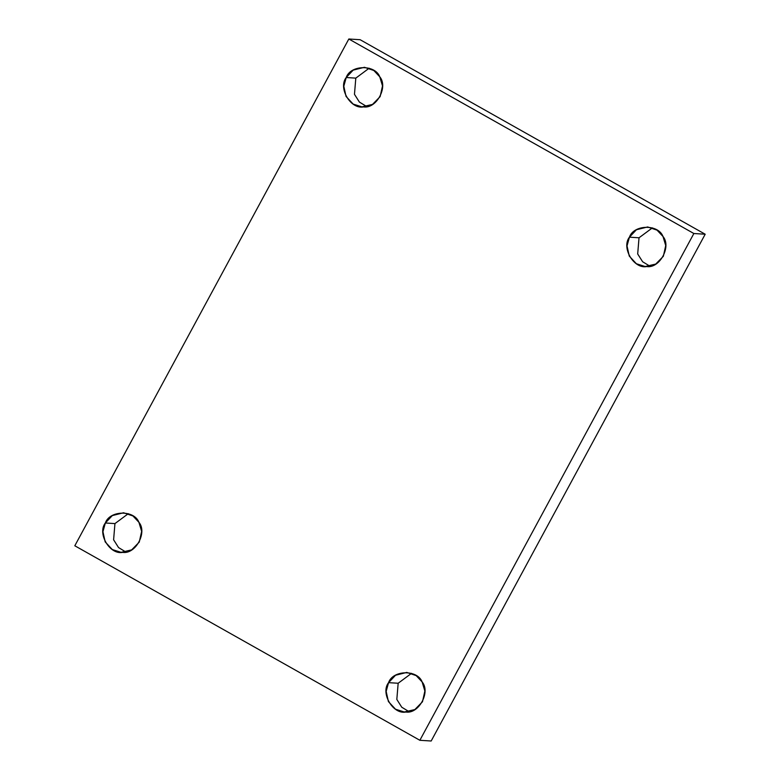<?xml version="1.0" encoding="UTF-8"?>
<svg xmlns="http://www.w3.org/2000/svg" width="780" height="780" viewBox="0 0 780 780"><rect width="100%" height="100%" fill="white"/><g stroke="black" fill="none" stroke-linecap="round" stroke-linejoin="round"><path stroke-width="1.17" d="M639.025 237.783L637.689 253.968L642.623 261.748L649.974 266.214L642.623 261.748L637.689 253.968L639.025 237.783L652.392 227.867L639.025 237.783L629.431 237.178L627.023 245.895L629.265 256.084L636.383 263.747L645.138 266.526L655.726 264.079L663.341 256.298L665.73 245.573L662.99 236.476L657.043 230.149L647.634 226.951L636.392 229.778L629.431 237.178L639.025 237.783M398.161 683.251L396.825 699.436L401.758 707.226L409.11 711.682L401.758 707.226L396.825 699.436L398.161 683.251L411.518 673.345L398.161 683.251L388.567 682.656L386.159 691.363L388.401 701.551L395.519 709.215L404.274 711.994L414.863 709.556L422.477 701.766L424.866 691.041L422.126 681.944L416.169 675.617L406.76 672.418L395.528 675.256L388.567 682.656L398.161 683.251M114.943 523.594L113.607 539.779L118.54 547.56L125.892 552.025L118.54 547.56L113.607 539.779L114.943 523.594L128.3 513.679L114.943 523.594L105.349 522.99L102.941 531.707L105.183 541.895L112.3 549.559L121.056 552.337L131.644 549.89L139.249 542.11L141.648 531.375L138.908 522.288L132.951 515.96L123.542 512.762L112.31 515.59L105.349 522.99L114.943 523.594M355.807 78.127L354.471 94.312L359.404 102.092L366.756 106.548L359.404 102.092L354.471 94.312L355.807 78.127L369.164 68.211L355.807 78.127L346.213 77.522L343.805 86.239L346.047 96.418L353.165 104.091L361.92 106.87L372.508 104.422L380.123 96.632L382.512 85.907L379.772 76.82L373.815 70.483L364.416 67.294L353.174 70.122L346.213 77.522L355.807 78.127M705.188 234.224L693.868 233.512L419.864 740.288L431.174 741L705.188 234.224L360.136 39.712L348.826 39L360.136 39.712L705.188 234.224L431.174 741L419.864 740.288L693.868 233.512L705.188 234.224M74.812 545.776L348.826 39L693.868 233.512L348.826 39L74.812 545.776L419.864 740.288L74.812 545.776M346.213 77.522C350.444 64.779 375.102 64.262 379.772 76.82C388.43 86.902 376.486 109.005 363.509 106.899C350.62 109.551 337.906 87.965 346.213 77.522M105.349 522.99C109.58 510.257 134.238 509.73 138.908 522.288C147.566 532.37 135.623 554.473 122.645 552.367C109.756 555.019 97.042 533.432 105.349 522.99M388.567 682.656C392.798 669.913 417.456 669.396 422.126 681.944C430.784 692.035 418.84 714.139 405.863 712.033C392.974 714.685 380.26 693.098 388.567 682.656M629.431 237.178C633.662 224.445 658.32 223.918 662.99 236.476C671.648 246.558 659.704 268.671 646.727 266.555C633.838 269.207 621.124 247.63 629.431 237.178"/></g></svg>

